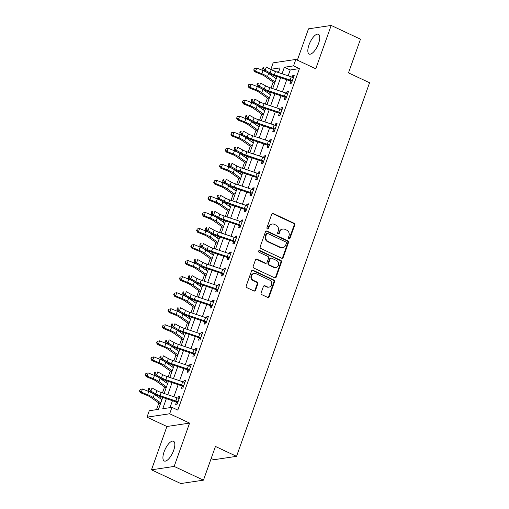 <?xml version="1.0" encoding="UTF-8"?>
<svg xmlns="http://www.w3.org/2000/svg" width="509" height="509" viewBox="0 0 509 509"><rect width="100%" height="100%" fill="white"/><g stroke="black" fill="none" stroke-linecap="round" stroke-linejoin="round"><path stroke-width="0.76" d="M288.845 238.918A0.961 0.859 81.5 0 0 289.965 238.416L294.736 225.023A1.374 1.234 81.5 0 0 294.03 223.228L273.327 213.526A1.374 1.234 81.5 0 0 271.73 214.251L266.964 227.638A0.961 0.859 81.5 0 0 267.912 228.967A0.961 0.859 81.5 0 0 268.574 228.395L269.191 226.658A4.396 3.938 81.5 0 1 272.22 224.036A4.396 3.938 81.5 0 1 274.306 224.348L276.031 225.156A4.396 3.938 81.5 0 1 278.277 230.914L277.659 232.651A0.961 0.859 81.5 0 0 278.608 233.975A0.961 0.859 81.5 0 0 279.269 233.402L279.886 231.671A4.396 3.938 81.5 0 1 282.915 229.05A4.396 3.938 81.5 0 1 285.002 229.362L286.726 230.17A4.396 3.938 81.5 0 1 288.972 235.928L288.355 237.658A0.961 0.859 81.5 0 0 288.845 238.918M288.985 238.969A0.961 0.859 81.5 0 0 289.354 238.505L294.119 225.118A1.374 1.234 81.5 0 0 293.419 223.317L272.716 213.621A1.374 1.234 81.5 0 0 272.379 213.519M267.594 228.948A0.961 0.859 81.5 0 0 267.963 228.484L268.58 226.753L269.191 226.658M278.289 233.955A0.961 0.859 81.5 0 0 278.658 233.497L279.276 231.76L279.886 231.671M173.658 450.401A10.912 4.155 -64.9 0 0 173.505 441.233A10.912 4.155 -64.9 0 0 164.095 451.833A10.912 4.155 -64.9 0 0 164.248 461.001A10.912 4.155 -64.9 0 0 173.658 450.401M318.57 43.443A10.912 4.155 -64.9 0 0 318.418 34.275A10.912 4.155 -64.9 0 0 309.008 44.875A10.912 4.155 -64.9 0 0 309.16 54.043A10.912 4.155 -64.9 0 0 318.57 43.443M261.117 292.866A1.374 1.234 81.5 0 0 261.817 294.66L267.626 297.383A1.374 1.234 81.5 0 0 269.223 296.664L274.516 281.795A1.374 1.234 81.5 0 0 273.817 279.995L253.113 270.298A1.374 1.234 81.5 0 0 251.516 271.017L246.222 285.886A1.374 1.234 81.5 0 0 246.922 287.687L253.94 290.97A1.374 1.234 81.5 0 0 255.537 290.251L257.802 283.888A1.374 1.234 81.5 0 0 257.102 282.088L253.622 280.459A3.671 3.296 81.5 0 1 251.541 276.591A3.671 3.296 81.5 0 1 254.277 273.454A3.671 3.296 81.5 0 1 256.027 273.715L269.655 280.103A3.671 3.296 81.5 0 1 271.736 283.965A3.671 3.296 81.5 0 1 269 287.108A3.671 3.296 81.5 0 1 267.25 286.841L264.979 285.778A1.374 1.234 81.5 0 0 263.382 286.497L261.117 292.866M203.454 480.152L180.771 483.55L151.478 469.826L174.161 466.429L203.454 480.152L215.453 446.45L236.545 456.331L369.572 82.751L348.48 72.87L360.48 39.174L331.187 25.45L315.758 68.779L295.837 59.445L293.553 65.865L299.413 68.607L177.813 410.095L171.959 407.353L169.669 413.772L146.986 417.17L149.271 410.75L158.471 409.37L162.715 397.446M174.161 466.429L189.59 423.1L169.669 413.772M281.579 258.197A1.374 1.234 81.5 0 0 283.182 257.471L288.476 242.602A1.374 1.234 81.5 0 0 287.77 240.802L267.072 231.105A1.374 1.234 81.5 0 0 265.469 231.83L260.175 246.7A1.374 1.234 81.5 0 0 260.875 248.494L281.579 258.197M281.496 262.199L276.202 277.068A1.374 1.234 81.5 0 1 274.606 277.787L253.902 268.09A1.374 1.234 81.5 0 1 253.202 266.29L255.467 259.927A1.374 1.234 81.5 0 1 257.064 259.208L265.463 263.14A1.374 1.234 81.5 0 0 267.06 262.421L268.561 258.197A1.374 1.234 81.5 0 0 267.861 256.396L259.119 252.305A0.961 0.859 81.5 0 1 259.291 250.473A0.961 0.859 81.5 0 1 259.749 250.536L280.796 260.398A1.374 1.234 81.5 0 1 281.496 262.199L280.885 262.288L275.592 277.157L276.202 277.068M331.187 25.45L308.505 28.848L297.351 60.157M299.413 68.607L290.219 69.987L288.145 75.809M286.732 79.767L282.431 91.855M281.019 95.813L276.718 107.902M275.305 111.865L270.998 123.948M269.592 127.912L265.284 140M263.878 143.958L259.571 156.047M258.165 160.004L253.857 172.093M252.451 176.05L248.144 188.139M246.731 192.097L242.43 204.185M241.018 208.149L236.717 220.232M235.304 224.195L231.003 236.284M229.591 240.242L225.29 252.33M223.877 256.288L219.576 268.377M218.164 272.334L213.856 284.423M212.45 288.38L208.143 300.469M206.737 304.433L202.429 316.515M201.023 320.479L196.716 332.568M195.303 336.525L191.002 348.614M189.59 352.572L185.289 364.66M183.876 368.618L179.575 380.707M178.163 384.664L173.862 396.753M172.449 400.71L169.981 407.645M291.733 82.439L290.684 81.3L289.939 83.4L291.472 83.171L294.215 75.466L292.681 75.695L292.153 77.177M286.02 98.485L284.97 97.353L284.226 99.446L285.759 99.217L288.501 91.512L286.968 91.741L286.44 93.223M280.306 114.531L279.256 113.399L278.512 115.492L280.045 115.263L282.788 107.558L281.254 107.787L280.726 109.27M274.593 130.578L273.543 129.445L272.799 131.538L274.332 131.309L277.074 123.604L275.541 123.833L275.013 125.316M268.873 146.624L267.829 145.491L267.085 147.585L268.618 147.356L271.361 139.657L269.827 139.886L269.299 141.362M263.159 162.67L262.116 161.538L261.372 163.631L262.899 163.402L265.647 155.703L264.114 155.932L263.586 157.415M257.446 178.723L256.402 177.584L255.652 179.683L257.185 179.448L259.927 171.749L258.394 171.978L257.872 173.461M251.732 194.769L250.689 193.636L249.938 195.73L251.471 195.501L254.214 187.796L252.68 188.025L252.152 189.507M246.019 210.815L244.969 209.683L244.225 211.776L245.758 211.547L248.5 203.842L246.967 204.071L246.439 205.553M240.305 226.861L239.255 225.729L238.511 227.822L240.044 227.593L242.787 219.888L241.253 220.117L240.725 221.6M234.592 242.908L233.542 241.775L232.798 243.868L234.331 243.639L237.073 235.934L235.54 236.17L235.012 237.646M228.878 258.954L227.828 257.821L227.084 259.914L228.617 259.685L231.36 251.987L229.826 252.216L229.298 253.698M223.165 275L222.115 273.867L221.37 275.967L222.904 275.732L225.646 268.033L224.113 268.262L223.585 269.745M217.451 291.053L216.401 289.92L215.657 292.013L217.19 291.784L219.933 284.079L218.399 284.308L217.871 285.791M211.731 307.099L210.688 305.966L209.943 308.06L211.477 307.83L214.219 300.125L212.686 300.355L212.158 301.837M206.018 323.145L204.974 322.012L204.224 324.106L205.757 323.877L208.499 316.172L206.972 316.401L206.444 317.883M200.304 339.191L199.261 338.059L198.51 340.152L200.043 339.923L202.786 332.218L201.252 332.453L200.731 333.929M194.591 355.237L193.541 354.105L192.796 356.198L194.33 355.969L197.072 348.271L195.539 348.5L195.011 349.982M188.877 371.284L187.827 370.151L187.083 372.251L188.616 372.015L191.359 364.317L189.825 364.546L189.297 366.028M183.164 387.336L182.114 386.204L181.369 388.297L182.903 388.068L185.645 380.363L184.112 380.592L183.584 382.074M177.45 403.382L176.4 402.25L175.656 404.343L177.189 404.114L179.931 396.409L178.398 396.638L177.87 398.121M275.324 75.943L274.701 77.699M273.136 82.089L271.023 88.032M269.611 91.989L268.987 93.745M267.422 98.135L265.31 104.078M263.897 108.035L263.274 109.791M261.709 114.181L259.596 120.124M258.184 124.081L257.56 125.838M255.995 130.228L253.883 136.17M252.47 140.134L251.847 141.89M250.282 146.274L248.163 152.216M246.757 156.18L246.133 157.936M244.568 162.326L242.449 168.269M241.043 172.227L240.413 173.983M238.855 178.373L236.736 184.315M235.33 188.273L234.7 190.029M233.141 194.419L231.022 200.361M229.616 204.319L228.986 206.075M227.428 210.465L225.309 216.408M223.896 220.365L223.273 222.121M221.714 226.511L219.595 232.454M218.183 236.411L217.559 238.174M215.994 242.558L213.882 248.5M212.469 252.464L211.846 254.22M210.281 258.604L208.168 264.546M206.756 268.51L206.132 270.266M204.567 274.656L202.455 280.599M201.042 284.556L200.419 286.312M198.854 290.703L196.741 296.645M195.329 300.603L194.705 302.359M193.14 306.749L191.021 312.691M189.615 316.649L188.992 318.405M187.427 322.795L185.308 328.738M183.902 332.695L183.272 334.458M181.713 338.841L179.594 344.784M178.188 348.748L177.558 350.504M175.999 354.888L173.881 360.83M172.475 364.794L171.845 366.55M170.286 370.94L168.167 376.883M166.755 380.84L166.131 382.596M164.572 386.986L162.454 392.929M161.041 396.886L160.418 398.642M158.853 403.033L156.492 409.669M278.703 71.712L276.788 71.998M211.178 458.475L213.863 459.729L236.545 456.331M189.59 423.1L166.907 426.497L151.478 469.826M166.907 426.497L146.986 417.17M276.508 71.909L270.871 69.262L273.155 62.842L295.837 59.445M166.341 398.668L162.759 408.727L171.959 407.353M293.553 65.865L284.359 67.245L282.037 73.76M280.624 77.718L276.323 89.807M274.911 93.764L270.61 105.853M269.197 109.817L264.896 121.899M263.484 125.863L259.183 137.952M257.77 141.909L253.463 153.998M252.057 157.955L247.749 170.044M246.343 174.002L242.036 186.09M240.63 190.048L236.322 202.137M234.916 206.1L230.609 218.183M229.196 222.147L224.895 234.235M223.483 238.193L219.182 250.282M217.769 254.239L213.468 266.328M212.056 270.285L207.755 282.374M206.342 286.332L202.041 298.42M200.629 302.384L196.321 314.467M194.915 318.43L190.608 330.519M189.202 334.477L184.894 346.565M183.488 350.523L179.181 362.612M177.775 366.569L173.467 378.658M172.055 382.615L167.754 394.704M278.41 72.545L280.065 67.888L270.871 69.262M164.127 393.489L168.428 381.4M169.841 377.443L174.142 365.354M175.554 361.396L179.855 349.308M181.268 345.344L185.569 333.261M186.981 329.298L191.282 317.209M192.695 313.251L197.002 301.163M198.408 297.205L202.716 285.116M204.122 281.159L208.429 269.07M209.835 265.113L214.143 253.024M215.549 249.06L219.856 236.978M221.269 233.014L225.57 220.925M226.982 216.968L231.283 204.879M232.696 200.921L236.997 188.833M238.409 184.875L242.71 172.786M244.123 168.829L248.424 156.74M249.836 152.776L254.144 140.694M255.55 136.73L259.857 124.641M261.263 120.684L265.571 108.595M266.977 104.638L271.284 92.549M272.69 88.591L276.998 76.503M290.219 69.987L284.359 67.245M292.681 75.695L293.928 76.28M286.968 91.741L288.209 92.326M281.254 107.787L282.495 108.372M275.541 123.833L276.781 124.419M269.827 139.886L271.068 140.465M264.114 155.932L265.354 156.511M258.394 171.978L259.641 172.557M252.68 188.025L253.927 188.61M246.967 204.071L248.214 204.656M241.253 220.117L242.5 220.702M235.54 236.17L236.787 236.749M229.826 252.216L231.067 252.795M224.113 268.262L225.353 268.841M218.399 284.308L219.64 284.894M212.686 300.355L213.926 300.94M206.972 316.401L208.213 316.986M201.252 332.453L202.499 333.032M195.539 348.5L196.786 349.079M189.825 364.546L191.072 365.125M184.112 380.592L185.359 381.177M178.398 396.638L179.645 397.224M282.915 229.05L282.304 229.139A4.396 3.938 81.5 0 0 279.276 231.76M272.22 224.036L271.609 224.132A4.396 3.938 81.5 0 0 268.58 226.753M281.922 258.292A1.374 1.234 81.5 0 0 282.565 257.567L287.859 242.698A1.374 1.234 81.5 0 0 287.159 240.897L266.455 231.201A1.374 1.234 81.5 0 0 266.118 231.099M286.37 243.232A0.961 0.859 81.5 0 0 285.88 241.979L267.709 233.466A0.961 0.859 81.5 0 0 266.589 233.968L265.94 235.794A4.396 3.938 81.5 0 0 268.179 241.552L280.605 247.368A4.396 3.938 81.5 0 0 282.692 247.686A4.396 3.938 81.5 0 0 285.721 245.064L286.37 243.232M267.25 233.396L266.64 233.485A0.961 0.859 81.5 0 0 265.978 234.057L266.589 233.968M282.692 247.686L282.075 247.775A4.396 3.938 81.5 0 1 279.988 247.463L267.569 241.641A4.396 3.938 81.5 0 1 265.323 235.89L265.978 234.057M274.943 277.889A1.374 1.234 81.5 0 0 275.592 277.157M266.112 263.236L265.501 263.331A1.374 1.234 81.5 0 1 264.845 263.229L256.453 259.297A1.374 1.234 81.5 0 0 256.11 259.196M280.885 262.288A1.374 1.234 81.5 0 0 280.179 260.493L259.132 250.632A0.961 0.859 81.5 0 0 258.992 250.581M274.173 267.219A3.671 3.296 81.5 0 0 275.916 267.486A3.671 3.296 81.5 0 0 278.658 264.343A3.671 3.296 81.5 0 0 276.572 260.481L271.768 258.228A1.374 1.234 81.5 0 0 270.171 258.954L268.669 263.172A1.374 1.234 81.5 0 0 269.369 264.973L274.173 267.219L273.562 267.314A3.671 3.296 81.5 0 0 275.305 267.575L275.916 267.486M271.119 258.133L270.508 258.222A1.374 1.234 81.5 0 0 269.56 259.043L270.171 258.954M273.562 267.314L268.758 265.062A1.374 1.234 81.5 0 1 268.058 263.268L269.56 259.043M269 287.108L268.383 287.197A3.671 3.296 81.5 0 1 266.64 286.936L264.368 285.873A1.374 1.234 81.5 0 0 264.031 285.772M254.277 273.454L253.667 273.543A3.671 3.296 81.5 0 0 250.924 276.686A3.671 3.296 81.5 0 0 253.011 280.548L253.622 280.459M254.277 291.072A1.374 1.234 81.5 0 0 254.926 290.34L257.191 283.977A1.374 1.234 81.5 0 0 256.491 282.177L253.011 280.548M267.963 297.485A1.374 1.234 81.5 0 0 268.612 296.753L273.906 281.884A1.374 1.234 81.5 0 0 273.206 280.084L252.502 270.387A1.374 1.234 81.5 0 0 252.165 270.285M274.656 83.069A4.899 1.113 19.6 0 1 273.753 82.522L264.775 76.216A6.999 1.584 -160.4 0 0 261.028 74.295L254.78 71.775L253.711 69.987L254.506 68.492L253.711 69.987M254.506 68.492L256.765 68.041L263.013 70.554A10.492 2.38 19.6 0 1 268.637 73.442L276.196 78.749M256.765 68.041L255.62 71.247L261.874 73.76A10.492 2.38 19.6 0 1 267.492 76.649L275.057 81.955M254.048 69.771L255.62 71.247L254.78 71.775M274.364 74.778A6.999 1.584 19.6 0 1 270.069 72.94L265.151 70.223L263.007 70.14L267.925 72.857A10.492 2.38 -160.4 0 0 274.364 75.618L290.365 80.995L291.918 80.759A4.899 1.113 -160.4 0 0 290.124 80.066L274.364 74.778L275.509 71.572A6.999 1.584 19.6 0 1 271.214 69.727L266.296 67.01L265.151 70.223L263.541 68.511L263.999 67.226L263.14 67.194L262.689 68.48L263.541 68.511M290.684 81.3L290.365 80.995M291.918 80.759L292.217 81.071L293.47 77.559L293.063 77.553A4.899 1.113 -160.4 0 0 291.269 76.859L275.509 71.572M263.14 67.194L263.999 67.226M262.689 68.48L263.007 70.14M268.943 99.115A4.899 1.113 19.6 0 1 268.039 98.568L259.062 92.263A6.999 1.584 -160.4 0 0 255.314 90.341L249.066 87.822L247.998 86.034L248.793 84.539L247.998 86.034M248.793 84.539L251.052 84.087L257.299 86.6A10.492 2.38 19.6 0 1 262.918 89.489L270.483 94.795M251.052 84.087L249.906 87.293L256.161 89.813A10.492 2.38 19.6 0 1 261.779 92.695L269.337 98.008M248.335 85.824L249.906 87.293L249.066 87.822M263.229 115.161A4.899 1.113 19.6 0 1 262.326 114.614L253.348 108.309A6.999 1.584 -160.4 0 0 249.601 106.387L243.347 103.868L242.284 102.08L243.079 100.585L242.284 102.08M243.079 100.585L245.338 100.133L251.586 102.646A10.492 2.38 19.6 0 1 257.204 105.535L264.769 110.841M245.338 100.133L244.193 103.34L250.441 105.859A10.492 2.38 19.6 0 1 256.065 108.741L263.624 114.054M242.621 101.87L244.193 103.34L243.347 103.868M257.516 131.214A4.899 1.113 19.6 0 1 256.612 130.66L247.635 124.361A6.999 1.584 -160.4 0 0 243.887 122.434L237.633 119.92L236.57 118.126L237.366 116.631L236.57 118.126M237.366 116.631L239.624 116.179L245.872 118.699A10.492 2.38 19.6 0 1 251.491 121.581L259.056 126.894M239.624 116.179L238.479 119.386L244.727 121.905A10.492 2.38 19.6 0 1 250.352 124.794L257.91 130.1M236.908 117.916L238.479 119.386L237.633 119.92M268.65 90.825A6.999 1.584 19.6 0 1 264.356 88.986L259.437 86.269L257.293 86.186L262.211 88.903A10.492 2.38 -160.4 0 0 268.65 91.665L284.652 97.041L286.204 96.805A4.899 1.113 -160.4 0 0 284.41 96.112L268.65 90.825L269.795 87.618A6.999 1.584 19.6 0 1 265.501 85.773L260.583 83.062L259.437 86.269L257.828 84.558L258.286 83.272L257.427 83.241L256.969 84.526L257.828 84.558M284.97 97.353L284.652 97.041M286.204 96.805L286.503 97.124L287.757 93.605L287.35 93.599A4.899 1.113 -160.4 0 0 285.555 92.905L269.795 87.618M257.427 83.241L258.286 83.272M256.969 84.526L257.293 86.186M262.937 106.877A6.999 1.584 19.6 0 1 258.642 105.032L253.724 102.315L251.58 102.233L256.498 104.949A10.492 2.38 -160.4 0 0 262.937 107.717L278.938 113.087L280.491 112.858A4.899 1.113 -160.4 0 0 278.697 112.158L262.937 106.877L264.082 103.664A6.999 1.584 19.6 0 1 259.787 101.825L254.869 99.109L253.724 102.315L252.114 100.604L252.572 99.325L251.713 99.293L251.255 100.572L252.114 100.604M279.256 113.399L278.938 113.087M280.491 112.858L280.79 113.17L282.043 109.651L281.636 109.645A4.899 1.113 -160.4 0 0 279.835 108.951L264.082 103.664M251.713 99.293L252.572 99.325M251.255 100.572L251.58 102.233M257.223 122.923A6.999 1.584 19.6 0 1 252.928 121.078L248.01 118.362L245.866 118.285L250.784 120.996A10.492 2.38 -160.4 0 0 257.223 123.763L273.225 129.133L274.777 128.904A4.899 1.113 -160.4 0 0 272.983 128.211L257.223 122.923L258.368 119.71A6.999 1.584 19.6 0 1 254.074 117.872L249.156 115.155L248.01 118.362L246.401 116.656L246.859 115.371L246 115.339L245.542 116.618L246.401 116.656M273.543 129.445L273.225 129.133M274.777 128.904L275.076 129.216L276.33 125.698L275.923 125.691A4.899 1.113 -160.4 0 0 274.122 124.998L258.368 119.71M246 115.339L246.859 115.371M245.542 116.618L245.866 118.285M251.802 147.26A4.899 1.113 19.6 0 1 250.899 146.707L241.921 140.408A6.999 1.584 -160.4 0 0 238.174 138.48L231.919 135.967L230.857 134.172L231.652 132.677L230.857 134.172M231.652 132.677L233.905 132.225L240.159 134.745A10.492 2.38 19.6 0 1 245.777 137.627L253.342 142.94M233.905 132.225L232.766 135.439L239.014 137.952A10.492 2.38 19.6 0 1 244.638 140.84L252.197 146.147M231.194 133.962L232.766 135.439L231.919 135.967M251.51 138.97A6.999 1.584 19.6 0 1 247.215 137.125L242.297 134.408L240.153 134.331L245.071 137.048A10.492 2.38 -160.4 0 0 251.51 139.81L267.511 145.18L269.064 144.95A4.899 1.113 -160.4 0 0 267.27 144.257L251.51 138.97L252.649 135.757A6.999 1.584 19.6 0 1 248.36 133.918L243.442 131.201L242.297 134.408L240.687 132.703L241.145 131.417L240.286 131.386L239.828 132.671L240.687 132.703M267.829 145.491L267.511 145.18M269.064 144.95L269.363 145.262L270.61 141.75L270.209 141.737A4.899 1.113 -160.4 0 0 268.408 141.044L252.649 135.757M240.286 131.386L241.145 131.417M239.828 132.671L240.153 134.331M246.089 163.306A4.899 1.113 19.6 0 1 245.185 162.753L236.201 156.454A6.999 1.584 -160.4 0 0 232.46 154.526L226.206 152.013L225.143 150.219L225.932 148.723L225.143 150.219M225.932 148.723L228.191 148.272L234.445 150.791A10.492 2.38 19.6 0 1 240.063 153.68L247.628 158.986M228.191 148.272L227.052 151.485L233.3 153.998A10.492 2.38 19.6 0 1 238.918 156.887L246.483 162.193M225.481 150.009L227.052 151.485L226.206 152.013M245.796 155.016A6.999 1.584 19.6 0 1 241.501 153.171L236.583 150.46L234.439 150.378L239.357 153.094A10.492 2.38 -160.4 0 0 245.796 155.856L261.798 161.232L263.35 160.997A4.899 1.113 -160.4 0 0 261.556 160.303L245.796 155.016L246.935 151.809A6.999 1.584 19.6 0 1 242.64 149.964L237.722 147.247L236.583 150.46L234.973 148.749L235.432 147.464L234.573 147.432L234.115 148.717L234.973 148.749M262.116 161.538L261.798 161.232M263.35 160.997L263.649 161.308L264.896 157.796L264.489 157.79A4.899 1.113 -160.4 0 0 262.695 157.09L246.935 151.809M234.573 147.432L235.432 147.464M234.115 148.717L234.439 150.378M240.375 179.353A4.899 1.113 19.6 0 1 239.465 178.805L230.488 172.5A6.999 1.584 -160.4 0 0 226.74 170.579L220.492 168.059L219.424 166.271L220.219 164.776L219.424 166.271M220.219 164.776L222.478 164.324L228.732 166.837A10.492 2.38 19.6 0 1 234.35 169.726L241.915 175.032M222.478 164.324L221.339 167.531L227.587 170.044A10.492 2.38 19.6 0 1 233.205 172.933L240.77 178.239M219.761 166.055L221.339 167.531L220.492 168.059M240.083 171.062A6.999 1.584 19.6 0 1 235.788 169.223L230.87 166.507L228.726 166.424L233.644 169.141A10.492 2.38 -160.4 0 0 240.083 171.902L256.084 177.278L257.637 177.043A4.899 1.113 -160.4 0 0 255.836 176.349L240.083 171.062L241.221 167.855A6.999 1.584 19.6 0 1 236.927 166.01L232.009 163.294L230.87 166.507L229.26 164.795L229.718 163.51L228.859 163.478L228.401 164.763L229.26 164.795M256.402 177.584L256.084 177.278M257.637 177.043L257.936 177.355L259.183 173.843L258.776 173.836A4.899 1.113 -160.4 0 0 256.981 173.143L241.221 167.855M228.859 163.478L229.718 163.51M228.401 164.763L228.726 166.424M234.662 195.399A4.899 1.113 19.6 0 1 233.752 194.852L224.774 188.546A6.999 1.584 -160.4 0 0 221.027 186.625L214.779 184.105L213.71 182.317L214.505 180.822L213.71 182.317M214.505 180.822L216.764 180.371L223.018 182.884A10.492 2.38 19.6 0 1 228.636 185.772L236.195 191.079M216.764 180.371L215.625 183.577L221.873 186.097A10.492 2.38 19.6 0 1 227.491 188.979L235.056 194.292M214.047 182.107L215.625 183.577L214.779 184.105M234.369 187.108A6.999 1.584 19.6 0 1 230.074 185.27L225.156 182.553L223.006 182.47L227.924 185.187A10.492 2.38 -160.4 0 0 234.369 187.948L250.371 193.325L251.923 193.089A4.899 1.113 -160.4 0 0 250.123 192.396L234.369 187.108L235.508 183.902A6.999 1.584 19.6 0 1 231.213 182.057L226.295 179.34L225.156 182.553L223.546 180.841L224.005 179.556L223.146 179.524L222.688 180.81L223.546 180.841M250.689 193.636L250.371 193.325M251.923 193.089L252.216 193.401L253.469 189.889L253.062 189.882A4.899 1.113 -160.4 0 0 251.268 189.189L235.508 183.902M223.146 179.524L224.005 179.556M222.688 180.81L223.006 182.47M228.948 211.445A4.899 1.113 19.6 0 1 228.038 210.898L219.061 204.593A6.999 1.584 -160.4 0 0 215.313 202.671L209.065 200.152L207.996 198.364L208.792 196.868L207.996 198.364M208.792 196.868L211.05 196.417L217.298 198.93A10.492 2.38 19.6 0 1 222.923 201.819L230.482 207.125M211.05 196.417L209.905 199.623L216.16 202.143A10.492 2.38 19.6 0 1 221.778 205.025L229.343 210.338M208.334 198.154L209.905 199.623L209.065 200.152M228.649 203.155A6.999 1.584 19.6 0 1 224.361 201.316L219.443 198.599L217.292 198.516L222.21 201.233A10.492 2.38 -160.4 0 0 228.656 204.001L244.657 209.371L246.21 209.142A4.899 1.113 -160.4 0 0 244.409 208.442L228.649 203.155L229.794 199.948A6.999 1.584 19.6 0 1 225.5 198.103L220.582 195.392L219.443 198.599L217.833 196.888L218.291 195.609L217.432 195.577L216.974 196.856L217.833 196.888M246.21 209.142L246.502 209.453L247.756 205.935L247.349 205.929A4.899 1.113 -160.4 0 0 245.554 205.235L229.794 199.948M217.432 195.577L218.291 195.609M216.974 196.856L217.292 198.516M223.228 227.498A4.899 1.113 19.6 0 1 222.325 226.944L213.347 220.639A6.999 1.584 -160.4 0 0 209.6 218.717L203.352 216.204L202.283 214.41L203.078 212.915L202.283 214.41M203.078 212.915L205.337 212.463L211.585 214.976A10.492 2.38 19.6 0 1 217.209 217.865L224.768 223.171M205.337 212.463L204.192 215.67L210.446 218.189A10.492 2.38 19.6 0 1 216.064 221.078L223.629 226.384M202.62 214.2L204.192 215.67L203.352 216.204M222.936 219.207A6.999 1.584 19.6 0 1 218.641 217.362L213.723 214.645L211.579 214.563L216.497 217.279A10.492 2.38 -160.4 0 0 222.942 220.047L238.937 225.417L240.49 225.188A4.899 1.113 -160.4 0 0 238.696 224.494L222.936 219.207L224.081 215.994A6.999 1.584 19.6 0 1 219.786 214.155L214.868 211.439L213.723 214.645L212.119 212.94L212.571 211.655L211.719 211.623L211.26 212.902L212.119 212.94M239.255 225.729L238.937 225.417M240.49 225.188L240.789 225.5L242.042 221.981L241.635 221.975A4.899 1.113 -160.4 0 0 239.841 221.281L224.081 215.994M211.719 211.623L212.571 211.655M211.26 212.902L211.579 214.563M217.515 243.544A4.899 1.113 19.6 0 1 216.611 242.99L207.634 236.691A6.999 1.584 -160.4 0 0 203.886 234.764L197.638 232.25L196.569 230.456L197.365 228.961L196.569 230.456M197.365 228.961L199.623 228.509L205.871 231.029A10.492 2.38 19.6 0 1 211.496 233.911L219.055 239.224M199.623 228.509L198.478 231.722L204.733 234.235A10.492 2.38 19.6 0 1 210.351 237.124L217.916 242.43M196.907 230.246L198.478 231.722L197.638 232.25M217.222 235.253A6.999 1.584 19.6 0 1 212.927 233.408L208.009 230.692L205.865 230.615L210.783 233.332A10.492 2.38 -160.4 0 0 217.222 236.093L233.224 241.463L234.776 241.234A4.899 1.113 -160.4 0 0 232.982 240.541L217.222 235.253L218.367 232.04A6.999 1.584 19.6 0 1 214.073 230.202L209.154 227.485L208.009 230.692L206.399 228.986L206.858 227.701L205.999 227.669L205.547 228.955L206.399 228.986M233.542 241.775L233.224 241.463M234.776 241.234L235.075 241.546L236.329 238.034L235.922 238.021A4.899 1.113 -160.4 0 0 234.127 237.328L218.367 232.04M205.999 227.669L206.858 227.701M205.547 228.955L205.865 230.615M211.801 259.59A4.899 1.113 19.6 0 1 210.898 259.036L201.92 252.738A6.999 1.584 -160.4 0 0 198.173 250.81L191.925 248.297L190.856 246.502L191.651 245.007L190.856 246.502M191.651 245.007L193.91 244.555L200.158 247.075A10.492 2.38 19.6 0 1 205.776 249.957L213.341 255.27M193.91 244.555L192.765 247.768L199.013 250.282A10.492 2.38 19.6 0 1 204.637 253.17L212.196 258.477M191.193 246.292L192.765 247.768L191.925 248.297M211.509 251.3A6.999 1.584 19.6 0 1 207.214 249.455L202.296 246.744L200.152 246.661L205.07 249.378A10.492 2.38 -160.4 0 0 211.509 252.14L227.51 257.516L229.063 257.28A4.899 1.113 -160.4 0 0 227.268 256.587L211.509 251.3L212.654 248.093A6.999 1.584 19.6 0 1 208.359 246.248L203.441 243.531L202.296 246.744L200.686 245.033L201.144 243.747L200.285 243.716L199.827 245.001L200.686 245.033M227.828 257.821L227.51 257.516M229.063 257.28L229.362 257.592L230.615 254.08L230.208 254.074A4.899 1.113 -160.4 0 0 228.414 253.374L212.654 248.093M200.285 243.716L201.144 243.747M199.827 245.001L200.152 246.661M206.088 275.636A4.899 1.113 19.6 0 1 205.184 275.083L196.207 268.784A6.999 1.584 -160.4 0 0 192.459 266.862L186.205 264.343L185.142 262.555L185.938 261.06L185.142 262.555M185.938 261.06L188.196 260.602L194.444 263.121A10.492 2.38 19.6 0 1 200.062 266.01L207.627 271.316M188.196 260.602L187.051 263.815L193.299 266.328A10.492 2.38 19.6 0 1 198.924 269.216L206.482 274.523M185.48 262.339L187.051 263.815L186.205 264.343M205.795 267.346A6.999 1.584 19.6 0 1 201.5 265.507L196.582 262.79L194.438 262.708L199.356 265.424A10.492 2.38 -160.4 0 0 205.795 268.186L221.797 273.562L223.349 273.327A4.899 1.113 -160.4 0 0 221.555 272.633L205.795 267.346L206.94 264.139A6.999 1.584 19.6 0 1 202.646 262.294L197.727 259.577L196.582 262.79L194.972 261.079L195.431 259.794L194.572 259.762L194.114 261.047L194.972 261.079M222.115 273.867L221.797 273.562M223.349 273.327L223.648 273.638L224.902 270.126L224.494 270.12A4.899 1.113 -160.4 0 0 222.694 269.426L206.94 264.139M194.572 259.762L195.431 259.794M194.114 261.047L194.438 262.708M200.374 291.682A4.899 1.113 19.6 0 1 199.471 291.135L190.493 284.83A6.999 1.584 -160.4 0 0 186.746 282.909L180.491 280.389L179.429 278.601L180.224 277.106L179.429 278.601M180.224 277.106L182.483 276.654L188.731 279.167A10.492 2.38 19.6 0 1 194.349 282.056L201.914 287.362M182.483 276.654L181.338 279.861L187.586 282.38A10.492 2.38 19.6 0 1 193.21 285.263L200.769 290.575M179.766 278.385L181.338 279.861L180.491 280.389M200.082 283.392A6.999 1.584 19.6 0 1 195.787 281.553L190.869 278.837L188.724 278.754L193.643 281.471A10.492 2.38 -160.4 0 0 200.082 284.232L216.083 289.608L217.636 289.373A4.899 1.113 -160.4 0 0 215.841 288.679L200.082 283.392L201.227 280.185A6.999 1.584 19.6 0 1 196.932 278.34L192.014 275.623L190.869 278.837L189.259 277.125L189.717 275.84L188.858 275.808L188.4 277.093L189.259 277.125M216.401 289.92L216.083 289.608M217.636 289.373L217.935 289.685L219.182 286.173L218.781 286.166A4.899 1.113 -160.4 0 0 216.98 285.473L201.227 280.185M188.858 275.808L189.717 275.84M188.4 277.093L188.724 278.754M194.661 307.729A4.899 1.113 19.6 0 1 193.757 307.181L184.78 300.876A6.999 1.584 -160.4 0 0 181.032 298.955L174.778 296.435L173.715 294.647L174.504 293.152L173.715 294.647M174.504 293.152L176.763 292.7L183.017 295.214A10.492 2.38 19.6 0 1 188.635 298.102L196.2 303.409M176.763 292.7L175.624 295.907L181.872 298.427A10.492 2.38 19.6 0 1 187.497 301.309L195.055 306.622M174.053 294.437L175.624 295.907L174.778 296.435M194.368 299.438A6.999 1.584 19.6 0 1 190.073 297.6L185.155 294.883L183.011 294.8L187.929 297.517A10.492 2.38 -160.4 0 0 194.368 300.285L210.37 305.654L211.922 305.419A4.899 1.113 -160.4 0 0 210.128 304.726L194.368 299.438L195.507 296.232A6.999 1.584 19.6 0 1 191.219 294.387L186.3 291.676L185.155 294.883L183.545 293.171L184.003 291.892L183.145 291.854L182.686 293.139L183.545 293.171M210.688 305.966L210.37 305.654M211.922 305.419L212.221 305.737L213.468 302.219L213.067 302.212A4.899 1.113 -160.4 0 0 211.267 301.519L195.507 296.232M183.145 291.854L184.003 291.892M182.686 293.139L183.011 294.8M188.947 323.781A4.899 1.113 19.6 0 1 188.044 323.228L179.06 316.922A6.999 1.584 -160.4 0 0 175.312 315.001L169.064 312.488L168.002 310.694L168.791 309.198L168.002 310.694M168.791 309.198L171.049 308.747L177.304 311.26A10.492 2.38 19.6 0 1 182.922 314.148L190.487 319.455M171.049 308.747L169.911 311.953L176.159 314.473A10.492 2.38 19.6 0 1 181.777 317.361L189.342 322.668M168.339 310.484L169.911 311.953L169.064 312.488M188.654 315.491A6.999 1.584 19.6 0 1 184.36 313.646L179.442 310.929L177.297 310.846L182.216 313.563A10.492 2.38 -160.4 0 0 188.654 316.331L204.656 321.701L206.209 321.472A4.899 1.113 -160.4 0 0 204.414 320.772L188.654 315.491L189.793 312.278A6.999 1.584 19.6 0 1 185.499 310.439L180.58 307.722L179.442 310.929L177.832 309.224L178.29 307.939L177.431 307.907L176.973 309.186L177.832 309.224M204.974 322.012L204.656 321.701M206.209 321.472L206.508 321.783L207.755 318.265L207.348 318.259A4.899 1.113 -160.4 0 0 205.553 317.565L189.793 312.278M177.431 307.907L178.29 307.939M176.973 309.186L177.297 310.846M183.234 339.827A4.899 1.113 19.6 0 1 182.324 339.274L173.346 332.975A6.999 1.584 -160.4 0 0 169.599 331.047L163.351 328.534L162.282 326.74L163.077 325.245L162.282 326.74M163.077 325.245L165.336 324.793L171.59 327.312A10.492 2.38 19.6 0 1 177.208 330.195L184.773 335.507M165.336 324.793L164.197 328.006L170.445 330.519A10.492 2.38 19.6 0 1 176.063 333.408L183.628 338.714M162.619 326.53L164.197 328.006L163.351 328.534M182.941 331.537A6.999 1.584 19.6 0 1 178.646 329.692L173.728 326.975L171.584 326.899L176.502 329.609A10.492 2.38 -160.4 0 0 182.941 332.377L198.943 337.747L200.495 337.518A4.899 1.113 -160.4 0 0 198.695 336.824L182.941 331.537L184.08 328.324A6.999 1.584 19.6 0 1 179.785 326.485L174.867 323.769L173.728 326.975L172.118 325.27L172.576 323.985L171.718 323.953L171.259 325.238L172.118 325.27M199.261 338.059L198.943 337.747M200.495 337.518L200.794 337.83L202.041 334.318L201.634 334.305A4.899 1.113 -160.4 0 0 199.84 333.611L184.08 328.324M171.718 323.953L172.576 323.985M171.259 325.238L171.584 326.899M177.52 355.874A4.899 1.113 19.6 0 1 176.61 355.32L167.633 349.021A6.999 1.584 -160.4 0 0 163.885 347.093L157.637 344.58L156.568 342.786L157.364 341.291L156.568 342.786M157.364 341.291L159.622 340.839L165.877 343.359A10.492 2.38 19.6 0 1 171.495 346.241L179.053 351.554M159.622 340.839L158.477 344.052L164.731 346.565A10.492 2.38 19.6 0 1 170.35 349.454L177.915 354.76M156.906 342.576L158.477 344.052L157.637 344.58M177.227 347.583A6.999 1.584 19.6 0 1 172.933 345.738L168.015 343.028L165.864 342.945L170.782 345.662A10.492 2.38 -160.4 0 0 177.227 348.423L193.229 353.8L194.782 353.564A4.899 1.113 -160.4 0 0 192.981 352.871L177.227 347.583L178.366 344.377A6.999 1.584 19.6 0 1 174.072 342.532L169.153 339.815L168.015 343.028L166.405 341.316L166.863 340.031L166.004 339.999L165.546 341.284L166.405 341.316M194.782 353.564L195.074 353.876L196.328 350.364L195.92 350.357A4.899 1.113 -160.4 0 0 194.126 349.658L178.366 344.377M166.004 339.999L166.863 340.031M165.546 341.284L165.864 342.945M171.807 371.92A4.899 1.113 19.6 0 1 170.897 371.366L161.919 365.068A6.999 1.584 -160.4 0 0 158.172 363.14L151.924 360.626L150.855 358.839L151.65 357.343L150.855 358.839M151.65 357.343L153.909 356.885L160.157 359.405A10.492 2.38 19.6 0 1 165.781 362.293L173.34 367.6M153.909 356.885L152.764 360.098L159.018 362.612A10.492 2.38 19.6 0 1 164.636 365.5L172.201 370.806M151.192 358.622L152.764 360.098L151.924 360.626M171.508 363.63A6.999 1.584 19.6 0 1 167.219 361.791L162.301 359.074L160.15 358.991L165.069 361.708A10.492 2.38 -160.4 0 0 171.514 364.469L187.516 369.846L189.068 369.61A4.899 1.113 -160.4 0 0 187.267 368.917L171.508 363.63L172.653 360.423A6.999 1.584 19.6 0 1 168.358 358.578L163.44 355.861L162.301 359.074L160.691 357.363L161.143 356.077L160.29 356.046L159.832 357.331L160.691 357.363M189.068 369.61L189.361 369.922L190.614 366.41L190.207 366.404A4.899 1.113 -160.4 0 0 188.413 365.71L172.653 360.423M160.29 356.046L161.143 356.077M159.832 357.331L160.15 358.991M166.087 387.966A4.899 1.113 19.6 0 1 165.183 387.419L156.206 381.114A6.999 1.584 -160.4 0 0 152.458 379.192L146.21 376.673L145.141 374.885L145.937 373.39L145.141 374.885M145.937 373.39L148.195 372.938L154.443 375.451A10.492 2.38 19.6 0 1 160.068 378.34L167.626 383.646M148.195 372.938L147.05 376.145L153.304 378.664A10.492 2.38 19.6 0 1 158.923 381.546L166.488 386.859M145.479 374.669L147.05 376.145L146.21 376.673M165.794 379.676A6.999 1.584 19.6 0 1 161.499 377.837L156.581 375.12L154.437 375.038L159.355 377.754A10.492 2.38 -160.4 0 0 165.8 380.516L181.796 385.892L183.348 385.657A4.899 1.113 -160.4 0 0 181.554 384.963L165.794 379.676L166.939 376.469A6.999 1.584 19.6 0 1 162.645 374.624L157.726 371.907L156.581 375.12L154.978 373.409L155.43 372.124L154.577 372.092L154.119 373.377L154.978 373.409M182.114 386.204L181.796 385.892M183.348 385.657L183.647 385.968L184.901 382.456L184.493 382.45A4.899 1.113 -160.4 0 0 182.699 381.756L166.939 376.469M154.577 372.092L155.43 372.124M154.119 373.377L154.437 375.038M160.373 404.012A4.899 1.113 19.6 0 1 159.47 403.465L150.492 397.16A6.999 1.584 -160.4 0 0 146.745 395.239L140.497 392.719L139.428 390.931L140.223 389.436L139.428 390.931M140.223 389.436L142.482 388.984L148.73 391.497A10.492 2.38 19.6 0 1 154.354 394.386L161.913 399.692M142.482 388.984L141.337 392.191L147.591 394.71A10.492 2.38 19.6 0 1 153.209 397.593L160.774 402.905M139.765 390.721L141.337 392.191L140.497 392.719M160.081 395.722A6.999 1.584 19.6 0 1 155.786 393.883L150.868 391.166L148.723 391.084L153.642 393.801A10.492 2.38 -160.4 0 0 160.081 396.562L176.082 401.938L177.635 401.703A4.899 1.113 -160.4 0 0 175.84 401.009L160.081 395.722L161.226 392.515A6.999 1.584 19.6 0 1 156.931 390.67L152.013 387.96L150.868 391.166L149.258 389.455L149.716 388.176L148.857 388.138L148.405 389.423L149.258 389.455M176.4 402.25L176.082 401.938M177.635 401.703L177.934 402.021L179.187 398.502L178.78 398.496A4.899 1.113 -160.4 0 0 176.986 397.803L161.226 392.515M148.857 388.138L149.716 388.176M148.405 389.423L148.723 391.084M289.354 238.505L289.965 238.416M267.963 228.484L268.574 228.395M278.658 233.497L279.269 233.402M272.716 213.621L273.327 213.526M293.419 223.317L294.03 223.228M294.119 225.118L294.736 225.023M266.455 231.201L267.072 231.105M287.159 240.897L287.77 240.802M287.859 242.698L288.476 242.602M282.565 257.567L283.182 257.471M265.323 235.89L265.94 235.794M267.569 241.641L268.179 241.552M279.988 247.463L280.605 247.368M256.453 259.297L257.064 259.208M264.845 263.229L265.463 263.14M259.132 250.632L259.749 250.536M280.179 260.493L280.796 260.398M268.058 263.268L268.669 263.172M268.758 265.062L269.369 264.973M264.368 285.873L264.979 285.778M266.64 286.936L267.25 286.841M256.491 282.177L257.102 282.088M257.191 283.977L257.802 283.888M254.926 290.34L255.537 290.251M252.502 270.387L253.113 270.298M273.206 280.084L273.817 279.995M273.906 281.884L274.516 281.795M268.612 296.753L269.223 296.664M263.013 70.554L261.874 73.76M268.637 73.442L267.492 76.649M270.069 72.94L271.214 69.727M290.124 80.066L291.269 76.859M257.299 86.6L256.161 89.813M262.918 89.489L261.779 92.695M251.586 102.646L250.441 105.859M257.204 105.535L256.065 108.741M245.872 118.699L244.727 121.905M251.491 121.581L250.352 124.794M264.356 88.986L265.501 85.773M284.41 96.112L285.555 92.905M258.642 105.032L259.787 101.825M278.697 112.158L279.835 108.951M252.928 121.078L254.074 117.872M272.983 128.211L274.122 124.998M240.159 134.745L239.014 137.952M245.777 137.627L244.638 140.84M247.215 137.125L248.36 133.918M267.27 144.257L268.408 141.044M234.445 150.791L233.3 153.998M240.063 153.68L238.918 156.887M241.501 153.171L242.64 149.964M261.556 160.303L262.695 157.09M228.732 166.837L227.587 170.044M234.35 169.726L233.205 172.933M235.788 169.223L236.927 166.01M255.836 176.349L256.981 173.143M223.018 182.884L221.873 186.097M228.636 185.772L227.491 188.979M230.074 185.27L231.213 182.057M250.123 192.396L251.268 189.189M217.298 198.93L216.16 202.143M222.923 201.819L221.778 205.025M224.361 201.316L225.5 198.103M244.409 208.442L245.554 205.235M211.585 214.976L210.446 218.189M217.209 217.865L216.064 221.078M218.641 217.362L219.786 214.155M238.696 224.494L239.841 221.281M205.871 231.029L204.733 234.235M211.496 233.911L210.351 237.124M212.927 233.408L214.073 230.202M232.982 240.541L234.127 237.328M200.158 247.075L199.013 250.282M205.776 249.957L204.637 253.17M207.214 249.455L208.359 246.248M227.268 256.587L228.414 253.374M194.444 263.121L193.299 266.328M200.062 266.01L198.924 269.216M201.5 265.507L202.646 262.294M221.555 272.633L222.694 269.426M188.731 279.167L187.586 282.38M194.349 282.056L193.21 285.263M195.787 281.553L196.932 278.34M215.841 288.679L216.98 285.473M183.017 295.214L181.872 298.427M188.635 298.102L187.497 301.309M190.073 297.6L191.219 294.387M210.128 304.726L211.267 301.519M177.304 311.26L176.159 314.473M182.922 314.148L181.777 317.361M184.36 313.646L185.499 310.439M204.414 320.772L205.553 317.565M171.59 327.312L170.445 330.519M177.208 330.195L176.063 333.408M178.646 329.692L179.785 326.485M198.695 336.824L199.84 333.611M165.877 343.359L164.731 346.565M171.495 346.241L170.35 349.454M172.933 345.738L174.072 342.532M192.981 352.871L194.126 349.658M160.157 359.405L159.018 362.612M165.781 362.293L164.636 365.5M167.219 361.791L168.358 358.578M187.267 368.917L188.413 365.71M154.443 375.451L153.304 378.664M160.068 378.34L158.923 381.546M161.499 377.837L162.645 374.624M181.554 384.963L182.699 381.756M148.73 391.497L147.591 394.71M154.354 394.386L153.209 397.593M155.786 393.883L156.931 390.67M175.84 401.009L176.986 397.803"/></g></svg>
